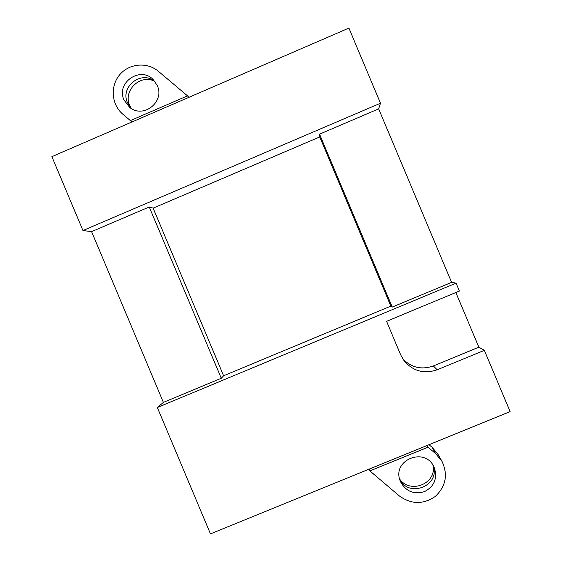 <?xml version="1.0" encoding="UTF-8"?>
<svg xmlns="http://www.w3.org/2000/svg" width="562" height="562" viewBox="0 0 562 562"><rect width="100%" height="100%" fill="white"/><g stroke="black" fill="none" stroke-linecap="round" stroke-linejoin="round"><path stroke-width="0.84" d="M429.031 444.711L432.192 447.387L435.634 453.625L441.985 461.304C448.16 474.644 445.933 486.348 435.304 496.422C423.2 504.676 411.18 504.486 399.245 495.853L369.887 470.914L369.515 468.996L210.476 533.9L157.339 407.499L456.098 283.122L451.595 282.363L392.227 307.091L390.864 306.107L223.592 375.781L221.266 378.282L149.253 206.971L153.131 208.151L319.75 136.931L319.532 134.156L378.662 108.873L380.474 103.225L82.951 230.532L91.592 231.628L149.253 206.971M157.339 407.499L163.373 402.392L221.266 378.282M153.131 208.151L223.592 375.781M390.864 306.107L319.75 136.931M392.227 307.091L319.532 134.156M163.373 402.392L91.592 231.628M451.595 282.363L378.662 108.873M456.098 283.122L459.421 291.032L386.565 321.323L400.636 354.798L404.043 360.741C413.028 371.201 424.064 374.215 437.173 369.775L484.353 350.337L478.845 347.19L433.351 365.946L437.173 369.775M402.785 358.914C411.475 367.688 421.662 370.035 433.351 365.946M478.845 347.19L455.859 292.514M369.515 468.996L510.113 411.623L484.353 350.337M130.377 120.591L122.909 114.276C111.55 104.82 109.948 86.415 119.502 74.985C128.895 63.422 147.139 61.679 158.407 71.318L187.518 95.856L130.377 120.591L132.196 121.877L348.897 28.1L380.474 103.225M187.518 95.856L188.818 97.374M82.951 230.532L51.887 156.636L132.196 121.877M369.887 470.914L428.04 447.19L427.134 445.483M157.269 85.607C165.045 101.855 143.24 118.975 129.646 107.349L124.033 100.036C115.674 82.572 140.802 65.487 153.581 80.008L157.269 85.607M435.634 453.625L428.04 447.19M400.467 481.662L399.919 480.18C392.353 459.857 424.809 446.853 433.836 466.65L434.398 467.858C437.587 478.48 434.293 486.404 424.507 491.631C413.829 494.701 405.813 491.378 400.467 481.662M130.939 108.059L129.731 105.67C122.706 90.939 139.987 73.798 154.438 81.223M131.431 108.564L127.525 102.776C119.79 86.653 141.687 69.772 154.993 81.652M433.358 466.488C435.599 483.875 410.808 493.724 400.151 479.737M432.845 464.943C441.634 485.638 407.724 499.112 399.42 478.283M432.192 447.387L438.325 454.813L441.985 461.304"/></g></svg>
